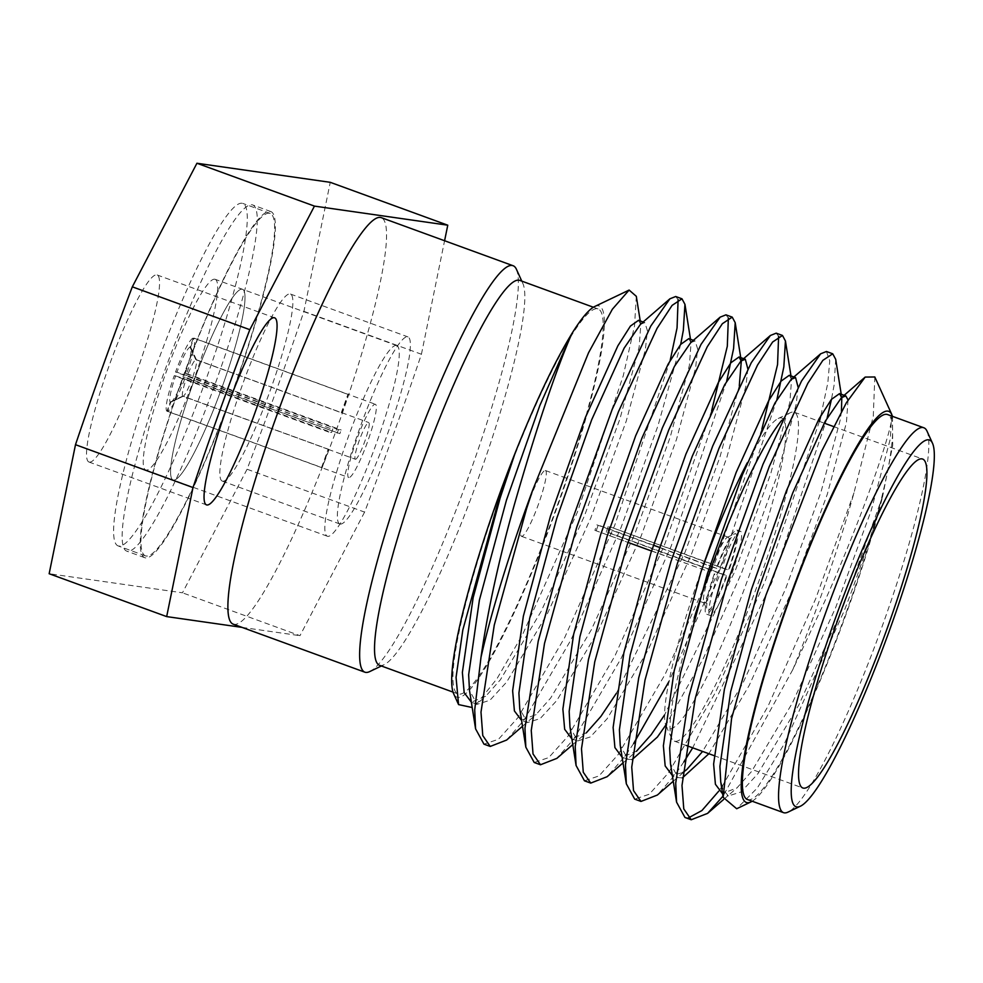 <?xml version="1.0" encoding="UTF-8"?>
<svg xmlns="http://www.w3.org/2000/svg" width="983" height="983" viewBox="0 0 983 983"><rect width="100%" height="100%" fill="white"/><g stroke="black" fill="none" stroke-linecap="round" stroke-linejoin="round"><path stroke-width="0.74" stroke-dasharray="4.92 3.69" d="M242.15 289.211A101.458 14.29 -70 0 1 242.555 289.309A101.458 14.29 -70 0 1 221.74 388.113A101.458 14.29 -70 0 1 173.438 480.048A101.458 14.29 -70 0 1 173.02 479.95A101.458 14.29 -70 0 1 193.848 381.146A101.458 14.29 -70 0 1 242.15 289.211A101.458 14.29 -70 0 1 242.555 289.309A101.458 14.29 -70 0 1 221.74 388.113A101.458 14.29 -70 0 1 173.438 480.048A101.458 14.29 -70 0 1 173.02 479.95A101.458 14.29 -70 0 1 193.848 381.146A101.458 14.29 -70 0 1 242.15 289.211M396.407 345.475A101.458 14.29 -70 0 1 396.825 345.574A101.458 14.29 -70 0 1 375.998 444.377A101.458 14.29 -70 0 1 327.695 536.313A101.458 14.29 -70 0 1 327.29 536.214A101.458 14.29 -70 0 1 348.105 437.41A101.458 14.29 -70 0 1 396.407 345.475M252.066 204.808A184.19 25.951 -70 0 1 252.815 204.992A184.19 25.951 -70 0 1 215.019 384.353A184.19 25.951 -70 0 1 127.335 551.254A184.19 25.951 -70 0 1 126.586 551.07A184.19 25.951 -70 0 1 164.382 371.709A184.19 25.951 -70 0 1 252.066 204.808M270.153 211.406A184.19 25.951 -70 0 1 270.903 211.591A184.19 25.951 -70 0 1 233.106 390.951A184.19 25.951 -70 0 1 145.423 557.852A184.19 25.951 -70 0 1 144.673 557.668A184.19 25.951 -70 0 1 182.482 378.308A184.19 25.951 -70 0 1 270.153 211.406M712.22 566.613L716.804 568.481A40.844 5.751 -70 0 1 734.706 533.794A40.844 5.751 -70 0 1 735.456 533.634A40.844 5.751 -70 0 1 728.415 570.14L722.161 568.039A35.007 4.927 110 0 0 728.194 537.185A35.007 4.927 110 0 0 728.047 537.148A35.007 4.927 110 0 0 727.408 537.271A35.007 4.927 110 0 0 712.22 566.613L659.679 547.457M608.194 526.47A35.007 4.927 -70 0 1 606.216 531.963L607.605 532.159A44.739 6.303 110 0 0 609.583 526.667L722.161 568.039M651.52 550.996L710.242 572.106A35.007 4.927 110 0 0 703.668 602.382A35.007 4.927 110 0 0 704.197 602.96A35.007 4.927 110 0 0 704.344 602.997A35.007 4.927 110 0 0 720.183 573.531L606.216 531.963M545.344 470.501A35.007 4.927 -70 0 1 545.491 470.538A35.007 4.927 -70 0 1 538.303 504.635A35.007 4.927 -70 0 1 521.641 536.349A35.007 4.927 -70 0 1 521.494 536.325A35.007 4.927 -70 0 1 528.682 502.227A35.007 4.927 -70 0 1 545.344 470.501M607.605 532.159L727.002 575.706A44.739 6.303 110 0 1 706.482 614.117A44.739 6.303 110 0 1 706.298 614.08L709.91 615.395A44.739 6.303 110 0 0 710.095 615.444A44.739 6.303 110 0 0 731.389 574.908A44.739 6.303 110 0 0 740.568 531.348A44.739 6.303 110 0 0 740.396 531.299A44.739 6.303 110 0 0 719.101 571.836A44.739 6.303 110 0 0 709.91 615.395M609.583 526.667L728.968 570.214A44.739 6.303 110 0 0 736.955 530.021A44.739 6.303 110 0 0 736.771 529.984A44.739 6.303 110 0 0 716.251 568.395L596.865 524.848A44.739 6.303 110 0 0 594.887 530.341L628.014 542.419M781.804 420.331A175.048 24.661 -70 0 1 790.369 412.688A175.048 24.661 -70 0 1 793.564 412.049A175.048 24.661 -70 0 1 794.276 412.221A175.048 24.661 -70 0 1 758.348 582.686A175.048 24.661 -70 0 1 675.014 741.293A175.048 24.661 -70 0 1 674.301 741.121A175.048 24.661 -70 0 1 671.622 738.245A175.048 24.661 -70 0 1 694.195 617.926M700.474 573.384A165.316 23.297 110 0 0 666.056 725.97A165.316 23.297 110 0 0 669.263 728.858A165.316 23.297 110 0 0 748.8 576.738A165.316 23.297 110 0 0 781.215 417.886A165.316 23.297 110 0 0 778.204 418.5A165.316 23.297 110 0 0 747.191 462.932M379.463 665.282A204.833 28.863 110 0 0 380.298 665.491A204.833 28.863 110 0 0 384.034 664.729A204.833 28.863 110 0 0 478.832 477.025A204.833 28.863 110 0 0 522.993 283.78A204.833 28.863 110 0 0 519.847 280.413M927.018 431.156A204.833 28.863 -70 0 1 882.869 624.402A204.833 28.863 -70 0 1 788.059 812.093M340.167 524.05A99.541 14.02 110 0 0 387.56 433.847A99.541 14.02 110 0 0 407.982 336.911A99.541 14.02 110 0 0 407.576 336.813A99.541 14.02 110 0 0 360.196 427.015A99.541 14.02 110 0 0 339.762 523.951A99.541 14.02 110 0 0 340.167 524.05M222.662 481.191A99.541 14.02 110 0 0 270.042 390.988A99.541 14.02 110 0 0 290.476 294.052A99.541 14.02 110 0 0 290.071 293.954A99.541 14.02 110 0 0 242.678 384.156A99.541 14.02 110 0 0 222.256 481.092A99.541 14.02 110 0 0 222.662 481.191M89.342 462.108A99.541 14.02 110 0 0 136.723 371.906A99.541 14.02 110 0 0 157.157 274.97A99.541 14.02 110 0 0 156.752 274.871A99.541 14.02 110 0 0 109.359 365.074A99.541 14.02 110 0 0 88.937 462.01A99.541 14.02 110 0 0 89.342 462.108M233.094 624.119A216.321 30.485 110 0 0 233.966 624.34A216.321 30.485 110 0 0 336.948 428.318A216.321 30.485 110 0 0 381.343 217.673M557.25 505.631A204.833 28.863 110 0 0 598.254 309.018A204.833 28.863 110 0 0 498.885 497.275A204.833 28.863 110 0 0 457.881 693.887A204.833 28.863 110 0 0 557.25 505.631M747.313 799.449A204.833 28.863 110 0 0 846.682 611.205A204.833 28.863 110 0 0 887.686 414.593M891.52 413.978C896.496 416.362 867.903 504.353 824.418 602.063L792.814 669.607L722.984 796.193M874.809 376.981L873.285 416.178L853.994 492.815A243.12 34.258 -70 0 1 819.576 600.097A243.12 34.258 -70 0 1 792.814 669.607M752.179 801.231A208.113 29.318 110 0 0 847.149 611.266A208.113 29.318 110 0 0 882.513 497.005C872.99 530.967 860.309 568.702 844.483 610.185L784.36 743.799L757.34 787.961L736.685 808.739M636.308 296.313L634.539 325.864L623.271 375.715L577.34 512.278L522.501 634.748L496.993 678.7L476.202 704.504L485.786 696.21L471.361 702.181M594.727 306.499A208.113 29.318 -70 0 1 557.717 505.692A208.113 29.318 -70 0 1 453.556 693.543M675.702 296.51L678.11 299.655M670.148 360.54L614.707 525.377L564.721 637.512L517.734 717.86L498.504 739.277L483.955 744.143M680.715 344.357L657.897 426.032L620.998 527.674L571.012 639.798L524.013 720.146L506.601 740.064M725.945 314.843L728.366 317.976M711.667 410.648L664.963 543.71L614.977 655.833L567.977 736.193L548.747 757.598L534.199 762.476M726.683 381.171L671.242 545.995L621.256 658.131L574.256 738.479L556.845 758.385M776.201 333.163L778.61 336.309M761.911 428.981L715.206 562.03L665.221 674.166L618.221 754.514L599.003 775.931L584.455 780.809M776.926 399.491L721.497 564.328L668.858 681.686M826.445 351.496L829.763 360.835L827.809 382.928L820.903 415.526M819.404 421.388L765.462 580.363L715.477 692.499L668.477 772.847L649.247 794.264L634.699 799.13M835.697 359.336L834.088 385.213L831.458 399.344M827.182 417.824L771.741 582.649L692.708 747.83M633.654 743.541L624.512 756.812L607.101 776.717M683.898 761.874L674.756 775.132L657.344 795.05M853.994 492.815L815.706 598.696L768.104 706.077L722.394 786.019M721.792 786.891L718.708 791.192M688.346 817.917L684.954 817.463M170.833 402.145L183.182 396.26A19.525 2.752 -70 0 1 183.182 396.26L171.079 402.059A29.257 4.116 110 0 1 170.833 402.145L167.54 411.299A38.976 5.493 -70 0 0 185.332 377.275L339.872 433.65L191.599 380.175A19.525 2.752 -70 0 1 183.231 396.247L328.691 449.342L322.092 467.675A38.976 5.493 110 0 1 321.797 467.675A38.976 5.493 110 0 1 321.638 467.638L348.695 477.517A38.976 5.493 -70 0 1 356.694 439.561A38.976 5.493 -70 0 1 375.248 404.246A38.976 5.493 -70 0 1 375.408 404.283A38.976 5.493 -70 0 1 367.409 442.239A38.976 5.493 -70 0 1 348.854 477.554A38.976 5.493 -70 0 1 348.695 477.517M337.095 433.245A19.525 2.752 110 0 0 338.422 429.596L341.199 429.989A38.976 5.493 110 0 1 339.872 433.65M196.477 359.925L190.911 347.65A29.257 4.116 110 0 1 185.259 373.417L186.647 373.614A38.976 5.493 -70 0 0 193.897 338.078L348.449 394.453L341.851 412.786L196.342 359.717A19.525 2.752 -70 0 1 196.477 359.925A19.525 2.752 -70 0 1 192.914 376.514L338.422 429.596M341.851 412.786A19.525 2.752 110 0 0 341.679 412.676A19.525 2.752 110 0 0 341.605 412.663A19.525 2.752 110 0 0 341.285 412.713L347.896 394.38A38.976 5.493 110 0 1 348.191 394.367A38.976 5.493 110 0 1 348.351 394.404L375.408 404.283M355.441 459.258A19.525 2.752 110 0 0 364.742 441.564A19.525 2.752 110 0 0 368.748 422.555A19.525 2.752 110 0 0 368.662 422.53A19.525 2.752 110 0 0 359.373 440.224A19.525 2.752 110 0 0 355.367 459.245A19.525 2.752 110 0 0 355.441 459.258M321.638 467.638A38.976 5.493 110 0 1 321.527 467.601L328.138 449.256A19.525 2.752 110 0 0 328.297 449.366A19.525 2.752 110 0 0 328.383 449.391A19.525 2.752 110 0 0 328.691 449.342M321.527 467.601L166.987 411.226A38.976 5.493 -70 0 1 174.237 375.69L328.789 432.065A38.976 5.493 110 0 1 330.104 428.404L175.552 372.029A38.976 5.493 -70 0 1 193.344 338.005L347.896 394.38M167.54 411.299L322.092 467.675M186.647 373.614L341.199 429.989M330.104 428.404L187.384 375.727A19.525 2.752 -70 0 1 195.789 359.643L341.285 412.713M332.881 428.797A19.525 2.752 110 0 0 331.566 432.459L328.789 432.065M328.138 449.256L182.629 396.186A19.525 2.752 -70 0 1 186.057 379.389L331.566 432.459M174.237 375.69L175.625 375.887A29.257 4.116 110 0 0 170.28 402.059L166.987 411.226M171.079 402.059A29.257 4.116 110 0 0 183.944 377.079L185.332 377.275M175.552 372.029L176.94 372.225A29.257 4.116 110 0 1 190.051 347.171L193.344 338.005M190.911 347.65A29.257 4.116 110 0 0 190.604 347.245L193.897 338.078M175.625 375.887L186.057 379.389M182.629 396.186L170.28 402.059M191.599 380.175L183.944 377.079M187.384 375.727L176.94 372.225M190.051 347.171L195.789 359.643M185.259 373.417L192.914 376.514M196.342 359.717L190.604 347.245M714.272 573.888A44.739 6.303 110 0 0 706.298 614.08M720.183 573.531L727.002 575.706M726.437 575.62A40.844 5.751 -70 0 1 706.998 609.755A40.844 5.751 -70 0 1 714.838 573.961M892.503 416.35L892.711 445.299L882.513 497.005M516.419 269.281A216.321 30.485 -70 0 1 467.601 479.397A216.321 30.485 -70 0 1 369.669 671.598M303.919 311.378L421.424 354.249A607.986 85.668 110 0 1 364.595 512.106L247.077 469.235A607.986 85.668 110 0 0 303.919 311.378L330.251 182.322M247.077 469.235L182.469 592.81L49.15 573.728M364.595 512.106L299.987 635.682L182.469 592.81M242.051 627.387L299.987 635.682M421.424 354.249L444.586 240.737M882.697 496.194L842.112 609.435L798.737 705.155L757.918 773.695L741.17 791.905L728.378 795.947L722.431 788.833M848.046 399.946L846.424 422.604L827.305 494.24L791.868 591.102L749.279 685.286L708.878 753.728M682.374 777.909L678.135 777.627L670.48 763.668M798.11 387.241L796.169 404.271L777.049 475.907L741.612 572.77L703.459 658.155L665.737 725.171M632.118 759.576L627.879 759.294L620.236 745.347M747.854 368.908L745.925 385.95L726.806 457.587L691.368 554.449L647.994 650.168L607.175 718.708L590.414 736.918L577.635 740.961L569.98 727.015M690.68 342.686L695.079 340.929L697.611 348.805L695.669 367.617L676.55 439.254L641.113 536.116L597.738 631.848L556.919 700.375L540.171 718.585L527.38 722.64L519.737 708.694M640.425 324.353L644.823 322.608L647.367 330.485L645.426 349.284L626.306 420.921L590.869 517.783L547.494 613.515L506.675 682.042L489.927 700.265L477.136 704.307L469.481 690.361M891.581 414.224L890.389 438.639L871.27 510.275L835.833 607.138L792.458 702.87L751.639 771.397L737.029 787.862L722.1 793.662L728.378 795.947M841.448 411.349L840.146 420.306L821.026 491.942L785.589 588.817L743.001 682.988L702.599 751.442M682.78 772.613L671.856 775.329L678.135 777.627M789.3 375.297L791.475 379.082M790.983 375.911L791.548 379.512L789.89 401.986L770.77 473.622L735.333 570.484L664.508 715.046M623.013 762.919L636.529 751.196L622.104 757.168M739.302 385.619L719.949 457.046L685.09 552.151L616.366 693.334M572.77 744.586L586.286 732.876L571.356 738.675L577.635 740.961M688.8 338.644L691.049 342.846L689.39 365.332L670.271 436.968L634.834 533.83L591.459 629.55L550.64 698.09L536.042 714.543L521.101 720.342L527.38 722.64M638.545 320.311L640.805 324.525L639.147 346.999L620.027 418.635L584.59 515.497L541.215 611.229L500.396 679.757L485.786 696.21M594.887 530.341L710.242 572.106M596.276 530.537A35.007 4.927 -70 0 1 598.254 525.045L596.865 524.848M653.4 545.16L598.254 525.045M214.798 279.233A101.458 14.29 -70 0 1 215.216 279.332A101.458 14.29 -70 0 1 194.388 378.136A101.458 14.29 -70 0 1 146.086 470.071A101.458 14.29 -70 0 1 145.681 469.972A101.458 14.29 -70 0 1 166.496 371.169A101.458 14.29 -70 0 1 214.798 279.233M146.086 556.022A182.248 25.681 -70 0 1 145.337 555.837A182.248 25.681 -70 0 1 182.74 378.369A182.248 25.681 -70 0 1 269.502 213.237A182.248 25.681 -70 0 1 270.239 213.422A182.248 25.681 -70 0 1 232.836 390.89A182.248 25.681 -70 0 1 146.086 556.022M118.734 546.044A182.248 25.681 -70 0 1 117.997 545.86A182.248 25.681 -70 0 1 155.4 368.392A182.248 25.681 -70 0 1 242.15 203.26A182.248 25.681 -70 0 1 242.887 203.444A182.248 25.681 -70 0 1 205.496 380.913A182.248 25.681 -70 0 1 118.734 546.044M396.825 345.574L215.216 279.332M270.903 211.591L252.815 204.992M727.408 537.271L734.706 533.794M545.491 470.538L728.194 537.185M736.955 530.021L740.568 531.348M794.276 412.221L824.209 423.145M833.461 426.511L922.705 459.073M290.476 294.052L407.982 336.911M157.157 274.97L274.662 317.841M593.388 307.237L598.254 309.018M341.679 412.676L368.748 422.555M328.297 449.366L355.367 459.245M703.668 602.382L706.998 609.755M453.003 692.106L457.881 693.887M88.937 462.01L206.442 504.869M222.256 481.092L339.762 523.951M522.993 283.78L521.776 281.126M384.034 664.729L381.404 665.982M627.879 759.294L621.6 756.996M695.079 340.929L693.408 340.327M644.823 322.608L643.152 321.994M477.136 704.307L470.857 702.022M640.228 320.925L640.805 324.525M522.514 726.253L536.042 714.543M690.484 339.258L691.049 342.846M673.269 781.239L686.785 769.529M841.227 394.244L841.792 397.832M723.562 799.523L737.029 787.862M891.814 414.691L892.048 416.165M674.301 741.121L686.171 745.446M714.014 755.608L802.742 787.961M666.056 725.97L671.622 738.245M778.204 418.5L790.369 412.688M521.494 536.325L704.197 602.96M144.673 557.668L126.586 551.07M327.29 536.214L145.681 469.972M145.337 555.837L117.997 545.86M270.239 213.422L242.887 203.444"/><path stroke-width="1.47" d="M803.455 788.145A175.048 24.661 110 0 0 886.789 629.525A175.048 24.661 110 0 0 922.705 459.073A175.048 24.661 110 0 0 921.993 458.889A175.048 24.661 110 0 0 838.671 617.508A175.048 24.661 110 0 0 802.742 787.961A175.048 24.661 110 0 0 803.455 788.145M593.388 307.237L519.847 280.413A204.833 28.863 110 0 0 519.012 280.204A204.833 28.863 110 0 0 420.466 468.67A204.833 28.863 110 0 0 379.463 665.282L453.003 692.106M381.404 665.982L369.669 671.598A216.321 30.485 -70 0 1 365.725 672.397A216.321 30.485 -70 0 1 364.84 672.175A216.321 30.485 -70 0 1 409.235 461.519A216.321 30.485 -70 0 1 512.217 265.508A216.321 30.485 -70 0 1 513.101 265.729A216.321 30.485 -70 0 1 516.419 269.281L521.776 281.126M890.524 627.498A195.113 27.487 110 0 0 932.584 443.431A195.113 27.487 110 0 0 834.923 619.536A195.113 27.487 110 0 0 800.223 806.293A195.113 27.487 110 0 0 890.524 627.498M800.223 806.293L788.059 812.093A204.833 28.863 -70 0 1 783.488 812.646A204.833 28.863 -70 0 1 824.491 616.046A204.833 28.863 -70 0 1 923.873 427.789A204.833 28.863 -70 0 1 927.018 431.156L932.584 443.431M206.848 504.967A99.541 14.02 110 0 0 254.241 414.777A99.541 14.02 110 0 0 274.662 317.841A99.541 14.02 110 0 0 274.257 317.73A99.541 14.02 110 0 0 226.876 407.933A99.541 14.02 110 0 0 206.442 504.869A99.541 14.02 110 0 0 206.848 504.967M513.101 265.729L381.343 217.673A216.321 30.485 110 0 0 380.458 217.452A216.321 30.485 110 0 0 277.489 413.462A216.321 30.485 110 0 0 233.094 624.119L364.84 672.175M923.873 427.789L887.686 414.593A204.833 28.863 110 0 0 788.317 602.849A204.833 28.863 110 0 0 747.313 799.449L783.488 812.646M752.179 801.231A208.113 29.318 110 0 1 750.84 801.968A208.113 29.318 110 0 1 787.85 602.776A208.113 29.318 110 0 1 891.52 413.978L891.79 414.543M891.679 414.212L874.809 376.981L865.175 377.079L846.412 402.674L821.321 451.824L765.843 595.403L731.573 718.561L723.156 797.324L736.685 808.739L750.84 801.968M629.12 290.071L594.727 306.499A208.113 29.318 -70 0 0 571.811 333.692C555.678 370.763 536.607 427.445 514.613 503.763C498.934 559.278 487.728 610.443 480.994 657.283A243.12 34.258 110 0 1 525.991 508.371A243.12 34.258 110 0 1 532.786 489.817L588.547 352.762L612.36 309.24L629.12 290.071L636.308 296.313L640.228 320.925M458.57 704.59L453.556 693.543A208.113 29.318 -70 0 1 498.418 497.201A208.113 29.318 -70 0 1 514.797 453.863L499.339 497.582L462.833 629.894L456.063 677.373L458.57 704.59L472.209 707.527M522.514 726.253L506.601 740.064L490.234 746.441L482.776 735.591L480.994 712.134L494.265 625.102L526.593 508.592L532.786 489.817M572.77 744.586L556.845 758.385L540.478 764.762L534.199 762.476L525.831 747.166L524.959 728.17L538.229 641.137L570.558 524.627L612.176 409.444L650.795 326.037L669.89 298.82L675.702 296.51L681.981 298.807L684.954 304.349L683.345 330.227L680.715 344.357M678.11 299.655L677.054 327.941L670.148 360.54M540.478 764.762L533.019 753.924L531.25 730.467L544.508 643.435L576.837 526.913L618.454 411.73L657.074 328.322L672.102 305.381L681.981 298.807M623.013 762.919L607.101 776.717L590.734 783.095L584.455 780.809L576.075 765.487L575.215 746.502L588.473 659.47L620.814 542.96L662.419 427.765L701.039 344.369L720.134 317.153L725.945 314.843L732.224 317.128L735.198 322.682L733.588 348.56L726.683 381.171M728.366 317.976L727.309 346.262L711.667 410.648M590.734 783.095L583.275 772.245L581.494 748.8L594.764 661.768L627.093 545.246L668.698 430.062L707.318 346.655L722.345 323.714L732.224 317.128M673.269 781.239L657.344 795.05L640.977 801.428L634.699 799.13L626.331 783.82L625.458 764.835L638.729 677.803L671.057 561.281L712.675 446.098L751.295 362.69L770.389 335.473L776.201 333.163L782.48 335.461L785.442 341.003L783.832 366.892L776.926 399.491M778.61 336.309L777.553 364.595L761.911 428.981M640.977 801.428L633.519 790.578L631.737 767.121L645.008 680.089L677.336 563.578L718.954 448.383L757.574 364.988L772.601 342.035L782.48 335.461M722.984 796.193L707.6 813.371L691.233 819.748L684.954 817.463L676.574 802.153L675.714 783.156L688.972 696.124L721.301 579.614L762.919 464.431L801.538 381.023L820.633 353.806L826.445 351.496L832.724 353.794L835.697 359.336L841.227 394.244M820.903 415.526L819.404 421.388M691.233 819.748L683.775 808.911L681.993 785.454L695.251 698.421L727.592 581.899L769.197 466.716L807.817 383.309L822.845 360.368L832.724 353.794M831.458 399.344L827.182 417.824M490.234 746.441L483.955 744.143L475.575 728.833L474.715 709.849L480.994 657.283M668.858 681.686L633.654 743.541M692.708 747.83L683.898 761.874M722.394 786.019L721.792 786.891M718.708 791.192L701.911 810.557L688.346 817.917M891.52 413.978L892.503 416.35M571.811 333.692L571.418 334.367C554.277 362.494 535.538 401.986 515.215 452.831L514.797 453.863M444.586 240.737L447.769 225.193L330.251 182.322L196.932 163.252L132.324 286.827A607.986 85.668 110 0 0 75.494 444.685L49.15 573.728L166.668 616.599L242.051 627.387M132.324 286.827L249.829 329.686A607.986 85.668 110 0 0 193 487.543L75.494 444.685M193 487.543L166.668 616.599M249.829 329.686L314.449 206.111L196.932 163.252M447.769 225.193L314.449 206.111M722.431 788.833L720.736 782.001L719.912 766.396L730.652 691.7L757.709 591.778L792.716 492.999L825.155 421.412L841.423 397.673L845.822 395.916L848.046 399.946M708.878 753.728L682.374 777.909M676.574 802.153L670.48 763.668L669.656 748.063L680.408 673.367L707.465 573.458L742.46 474.678L774.911 403.091L791.18 379.34L795.579 377.595L798.11 387.241M665.737 725.171L657.418 737.029L632.118 759.576M626.331 783.82L620.236 745.347L619.413 729.73L630.152 655.047L657.209 555.125L692.216 456.345L724.655 384.758L740.924 361.007L745.323 359.262L747.854 368.908M576.075 765.487L569.98 727.015L569.157 711.409L579.909 636.714L606.966 536.792L641.96 438.013L674.412 366.426L690.68 342.686L720.134 317.153M525.831 747.166L519.737 708.694L518.913 693.076L529.653 618.393L556.71 518.471L591.717 419.692L624.156 348.105L640.425 324.353L669.89 298.82M475.575 728.833L469.481 690.361L468.658 674.756L479.409 600.06L506.466 500.138L539.827 405.524L571.418 334.367M722.603 793.846L715.415 784.274L713.621 764.098L724.373 689.415L751.43 589.493L786.437 490.714L818.876 419.127L831.421 399.381L839.543 393.63L841.792 397.832L841.448 411.349M702.599 751.442L686.785 769.529L682.78 772.613M672.36 775.513L665.172 765.941L663.378 745.778L674.117 671.082L701.186 571.16L736.181 472.381L768.632 400.794L781.178 381.048L789.3 375.297L795.579 377.595M664.508 715.046L651.139 734.743L636.529 751.196M622.104 757.168L614.916 747.608L613.122 727.445L623.873 652.749L650.93 552.839L685.937 454.048L718.376 382.473L730.934 362.727L739.044 356.976L741.305 361.179L739.302 385.619M616.366 693.334L600.896 716.41L586.286 732.876M571.86 738.86L564.672 729.288L562.878 709.112L573.617 634.428L600.687 534.506L635.682 435.727L668.133 364.14L680.678 344.394L688.8 338.644L693.408 340.327M521.604 720.527L514.416 710.955L512.635 690.791L523.374 616.095L550.431 516.173L585.438 417.394L617.877 345.807L630.435 326.061L638.545 320.311L643.152 321.994M471.361 702.181L464.173 692.622L462.379 672.458L473.13 597.762L500.187 497.853L515.215 452.831M694.195 617.926A175.048 24.661 -70 0 1 781.804 420.331M747.191 462.932A165.316 23.297 110 0 0 700.474 573.384M628.014 542.419L651.52 550.996M659.679 547.457L653.4 545.16M824.209 423.145L833.461 426.511M845.822 395.916L839.543 393.63M745.323 359.262L739.044 356.976M720.736 782.001L723.156 797.324M841.423 397.673L865.175 377.079M791.18 379.34L820.633 353.806M740.924 361.007L770.389 335.473M684.954 304.349L690.484 339.258M735.198 322.682L741.305 361.179M785.442 341.003L790.983 375.911M707.6 813.371L723.562 799.523M686.171 745.446L714.014 755.608"/></g></svg>
